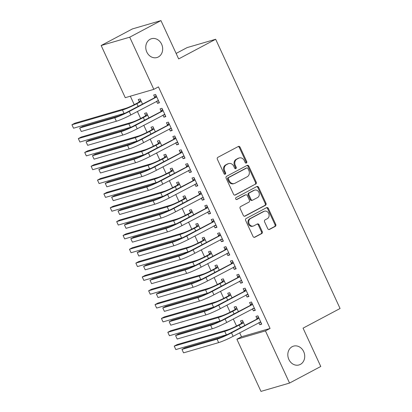 <?xml version="1.0" encoding="UTF-8"?>
<svg xmlns="http://www.w3.org/2000/svg" width="412" height="412" viewBox="0 0 412 412"><rect width="100%" height="100%" fill="white"/><g stroke="black" fill="none" stroke-linecap="round" stroke-linejoin="round"><path stroke-width="0.62" d="M246.397 163.028A1.051 0.896 73.7 0 0 246.752 161.659L240.083 147.228A1.504 1.277 73.7 0 0 238.321 146.476L217.886 157.327A1.504 1.277 73.7 0 0 217.376 159.29L224.046 173.72A1.051 0.896 73.7 0 0 225.632 172.875L224.772 171.006A4.805 4.089 73.7 0 1 226.394 164.733L228.099 163.827A4.805 4.089 73.7 0 1 228.763 163.559A4.805 4.089 73.7 0 1 233.738 166.242L234.603 168.111A1.051 0.896 73.7 0 0 236.194 167.267L235.329 165.397A4.805 4.089 73.7 0 1 236.952 159.125L238.656 158.218A4.805 4.089 73.7 0 1 239.321 157.951A4.805 4.089 73.7 0 1 244.295 160.634L245.161 162.503A1.051 0.896 73.7 0 0 246.397 163.028M245.83 163.095A1.051 0.896 73.7 0 0 245.979 161.885L239.31 147.455A1.504 1.277 73.7 0 0 238.131 146.574M224.715 174.312A1.051 0.896 73.7 0 0 224.864 173.097L223.999 171.232L224.772 171.006M235.273 168.704A1.051 0.896 73.7 0 0 235.422 167.493L234.557 165.624L235.329 165.397M292.18 346.688A9.795 8.333 73.7 0 0 288.539 358.687A9.795 8.333 73.7 0 0 299.014 364.944A9.795 8.333 73.7 0 0 300.363 364.393A9.795 8.333 73.7 0 0 303.999 352.394A9.795 8.333 73.7 0 0 293.524 346.137A9.795 8.333 73.7 0 0 292.18 346.688M150.133 39.269A9.795 8.333 73.7 0 0 146.492 51.268A9.795 8.333 73.7 0 0 156.967 57.526A9.795 8.333 73.7 0 0 158.316 56.98A9.795 8.333 73.7 0 0 161.952 44.98A9.795 8.333 73.7 0 0 151.482 38.723A9.795 8.333 73.7 0 0 150.133 39.269M267.754 228.681A1.504 1.277 73.7 0 0 269.515 229.438L275.247 226.394A1.504 1.277 73.7 0 0 275.757 224.432L268.351 208.405A1.504 1.277 73.7 0 0 266.59 207.653L246.155 218.504A1.504 1.277 73.7 0 0 245.645 220.466L253.05 236.493A1.504 1.277 73.7 0 0 254.812 237.245L261.738 233.568A1.504 1.277 73.7 0 0 262.248 231.606L259.076 224.751A1.504 1.277 73.7 0 0 257.315 223.994L253.88 225.817A4.017 3.42 73.7 0 1 253.328 226.044A4.017 3.42 73.7 0 1 249.028 223.474A4.017 3.42 73.7 0 1 250.522 218.556L263.974 211.407A4.017 3.42 73.7 0 1 264.53 211.181A4.017 3.42 73.7 0 1 268.825 213.751A4.017 3.42 73.7 0 1 267.331 218.674L265.091 219.864A1.504 1.277 73.7 0 0 264.581 221.826L267.754 228.681M239.676 332.829L241.504 336.784L270.066 328.446L158.45 86.886L153.825 89.347L125.258 97.68L101.161 45.521L129.723 37.188L153.825 89.347M270.066 328.446L265.441 330.908L289.543 383.062L260.976 391.4L236.879 339.241L265.441 330.908M101.161 45.521L132.386 28.938L160.953 20.6L178.659 58.921L215.667 39.264L340.07 308.495L303.062 328.153L320.768 366.479L289.543 383.062M160.953 20.6L129.723 37.188M255.734 184.159A1.504 1.277 73.7 0 0 256.238 182.197L248.838 166.175A1.504 1.277 73.7 0 0 247.071 165.418L226.641 176.274A1.504 1.277 73.7 0 0 226.131 178.231L233.537 194.258A1.504 1.277 73.7 0 0 235.298 195.015L254.961 184.385A1.504 1.277 73.7 0 0 255.466 182.423L248.065 166.397A1.504 1.277 73.7 0 0 246.886 165.516M258.592 187.29L265.998 203.317A1.504 1.277 73.7 0 1 265.488 205.274L245.058 216.13A1.504 1.277 73.7 0 1 243.291 215.373L240.124 208.518A1.504 1.277 73.7 0 1 240.634 206.556L248.92 202.153A1.504 1.277 73.7 0 0 249.425 200.191L247.324 195.643A1.504 1.277 73.7 0 0 245.562 194.886L236.936 199.47A1.051 0.896 73.7 0 1 236.055 197.569L256.831 186.533A1.504 1.277 73.7 0 1 258.592 187.29L257.819 187.517L265.225 203.538L265.998 203.317M215.667 39.264L187.105 47.601L176.125 53.431M252.453 308.809L253.401 310.859L255.327 310.298L251.495 301.996L249.564 302.562L250.599 304.808M238.373 311.518L236.055 306.502L234.124 307.064L235.159 309.309M239.666 281.139L240.613 283.193L242.544 282.627L238.708 274.325L236.776 274.892L237.817 277.137M225.585 283.853L223.268 278.831L221.337 279.398L222.377 281.643M226.883 253.473L227.831 255.522L229.757 254.956L225.92 246.654L223.994 247.221L225.029 249.466M212.803 256.182L210.481 251.16L208.554 251.727L209.59 253.972M214.096 225.802L215.043 227.851L216.975 227.285L213.138 218.988L211.207 219.55L212.247 221.795M200.016 228.511L197.698 223.495L195.767 224.056L196.807 226.301M201.308 198.131L202.256 200.18L204.187 199.619L200.35 191.317L198.424 191.879L199.46 194.124M187.228 200.84L184.911 195.824L182.98 196.385L184.02 198.63M188.526 170.46L189.474 172.51L191.4 171.948L187.568 163.646L185.637 164.208L186.672 166.453M174.446 173.169L172.128 168.153L170.197 168.714L171.232 170.959M175.739 142.789L176.686 144.839L178.617 144.277L174.781 135.975L172.849 136.537L173.89 138.782M161.659 145.498L159.341 140.482L157.41 141.043L158.45 143.288M162.956 115.118L163.899 117.168L165.83 116.606L161.993 108.305L160.067 108.871L161.102 111.116M148.876 117.827L146.554 112.811L144.627 113.372L145.663 115.623M130.336 96.202L134.25 104.663M137.392 111.467L140.641 118.502M143.783 125.3L147.032 132.334M150.179 139.138L153.429 146.167M156.57 152.97L159.82 160.005M162.961 166.808L166.211 173.838M169.358 180.641L172.607 187.676M175.749 194.479L178.999 201.509M182.14 208.312L185.39 215.347M188.536 222.145L191.781 229.18M194.928 235.983L198.177 243.013M201.319 249.816L204.568 256.851M207.71 263.654L210.959 270.684M214.106 277.487L217.356 284.522M220.497 291.325L223.747 298.355M226.888 305.158L230.138 312.188M233.285 318.991L236.534 326.026M142.48 103.994L140.162 98.978L138.231 99.539L139.271 101.785M156.56 101.285L157.508 103.335L159.439 102.773L155.602 94.472L153.671 95.033L154.711 97.278M155.267 131.665L152.95 126.649L151.019 127.21L152.054 129.456M169.347 128.956L170.295 131.006L172.226 130.444L168.39 122.143L166.458 122.704L167.493 124.949M168.05 159.336L165.732 154.315L163.806 154.881L164.841 157.127M182.13 156.627L183.077 158.677L185.009 158.11L181.172 149.808L179.246 150.375L180.281 152.62M180.837 187.007L178.52 181.986L176.588 182.552L177.629 184.797M194.917 184.293L195.865 186.348L197.796 185.781L193.959 177.479L192.028 178.046L193.068 180.291M193.625 214.673L191.302 209.657L189.376 210.218L190.411 212.468M207.705 211.964L208.652 214.013L210.578 213.452L206.747 205.15L204.815 205.717L205.851 207.962M206.407 242.344L204.089 237.327L202.158 237.889L203.198 240.134M220.487 239.635L221.435 241.684L223.366 241.123L219.529 232.821L217.598 233.383L218.638 235.628M219.194 270.014L216.877 264.998L214.946 265.56L215.981 267.805M233.274 267.306L234.222 269.355L236.153 268.794L232.317 260.492L230.385 261.053L231.426 263.299M231.982 297.685L229.659 292.669L227.733 293.231L228.768 295.476M246.057 294.977L247.004 297.026L248.936 296.465L245.099 288.163L243.173 288.724L244.208 290.97M244.764 325.356L242.447 320.335L240.515 320.902L241.556 323.147M258.844 322.648L259.792 324.697L261.723 324.131L257.886 315.834L255.955 316.395L256.995 318.641M241.504 336.784L236.879 339.241M157.508 103.335L159.269 102.403M163.899 117.168L165.66 116.236M170.295 131.006L172.051 130.068M176.686 144.839L178.447 143.906M183.077 158.677L184.839 157.739M189.474 172.51L191.23 171.577M195.865 186.348L197.621 185.41M202.256 200.18L204.017 199.248M208.652 214.013L210.408 213.081M215.043 227.851L216.8 226.914M221.435 241.684L223.196 240.752M227.831 255.522L229.587 254.585M234.222 269.355L235.978 268.423M240.613 283.193L242.374 282.256M247.004 297.026L248.766 296.094M253.401 310.859L255.157 309.927M259.792 324.697L261.553 323.76M239.321 157.951L238.548 158.177A4.805 4.089 73.7 0 0 237.884 158.445L238.656 158.218M234.557 165.624A4.805 4.089 73.7 0 1 236.184 159.346L237.884 158.445M228.763 163.559L227.99 163.785A4.805 4.089 73.7 0 0 227.326 164.053L228.099 163.827M223.999 171.232A4.805 4.089 73.7 0 1 225.627 164.955L227.326 164.053M234.716 195.139L254.961 184.385M247.936 168.513A1.051 0.896 73.7 0 0 246.7 167.983L228.768 177.51A1.051 0.896 73.7 0 0 228.413 178.885L229.319 180.853A4.805 4.089 73.7 0 0 234.299 183.536A4.805 4.089 73.7 0 0 234.964 183.268L247.221 176.753A4.805 4.089 73.7 0 0 248.848 170.48L247.936 168.513M246.232 168.122A1.051 0.896 73.7 0 0 245.933 168.209L246.7 167.983M234.299 183.536L233.527 183.762A4.805 4.089 73.7 0 1 228.547 181.079L227.64 179.107A1.051 0.896 73.7 0 1 227.996 177.737L245.933 168.209M244.47 216.254L264.72 205.5A1.504 1.277 73.7 0 0 265.225 203.538M245.768 194.804L244.996 195.03A1.504 1.277 73.7 0 0 244.79 195.113L236.442 199.552M257.521 197.585A4.017 3.42 73.7 0 0 259.014 192.662A4.017 3.42 73.7 0 0 254.714 190.097A4.017 3.42 73.7 0 0 254.163 190.323L249.42 192.837A1.504 1.277 73.7 0 0 248.915 194.799L251.016 199.346A1.504 1.277 73.7 0 0 252.777 200.103L257.521 197.585M254.714 190.097L253.941 190.323A4.017 3.42 73.7 0 0 253.39 190.545L254.163 190.323M252.571 200.186L251.799 200.412A1.504 1.277 73.7 0 1 250.244 199.573L248.142 195.025A1.504 1.277 73.7 0 1 248.652 193.063L253.39 190.545M257.819 187.517A1.504 1.277 73.7 0 0 256.645 186.636M264.53 211.181L263.757 211.407A4.017 3.42 73.7 0 0 263.206 211.634L263.974 211.407M253.328 226.044L252.556 226.27A4.017 3.42 73.7 0 1 248.261 223.701A4.017 3.42 73.7 0 1 249.749 218.777L263.206 211.634M254.23 237.374L260.966 233.795A1.504 1.277 73.7 0 0 261.476 231.832L258.303 224.973A1.504 1.277 73.7 0 0 257.129 224.092M268.928 229.561L274.474 226.615A1.504 1.277 73.7 0 0 274.984 224.658L267.579 208.632A1.504 1.277 73.7 0 0 266.399 207.751M138.988 102.155L134.992 104.277A7.653 0.7 155.2 0 1 125.351 108.474L74.819 123.219L71.93 124.754L122.457 110.009A11.479 1.045 -24.8 0 0 136.923 103.716L140.919 101.589L138.988 102.155L140.636 100.003M141.203 101.223L140.919 101.589M73.527 128.214L71.93 124.754L73.527 128.214L124.053 113.47A11.479 1.045 -24.8 0 0 125.336 113.058M156.642 96.717L127.303 112.059A7.653 0.7 155.2 0 1 117.657 116.256L82.57 126.494L79.681 128.029L114.768 117.791A11.479 1.045 -24.8 0 0 129.229 111.492L156.359 97.083M81.277 131.49L79.681 128.029L81.277 131.49L116.364 121.252A11.479 1.045 -24.8 0 0 130.831 114.953L158.399 100.528M154.428 97.649L156.076 95.496M158.62 101.007L156.967 101.069M145.379 115.988L141.383 118.11A7.653 0.7 155.2 0 1 131.742 122.307L81.215 137.057L78.321 138.592L128.848 123.847A11.479 1.045 -24.8 0 0 143.314 117.549L147.311 115.427L145.379 115.988L147.027 113.836M147.594 115.056L147.311 115.427M79.918 142.047L78.321 138.592L79.918 142.047L130.45 127.303A11.479 1.045 -24.8 0 0 131.727 126.891M151.776 129.821L147.779 131.948A7.653 0.7 155.2 0 1 138.133 136.145L87.607 150.89L84.712 152.425L135.244 137.68A11.479 1.045 -24.8 0 0 149.705 131.382L153.702 129.26L151.776 129.821L153.424 127.674M153.985 128.894L153.702 129.26M86.314 155.885L84.712 152.425L86.314 155.885L136.841 141.141A11.479 1.045 -24.8 0 0 138.123 140.729M163.034 110.55L133.694 125.892A7.653 0.7 155.2 0 1 124.048 130.089L88.961 140.332L86.072 141.867L121.159 131.629A11.479 1.045 -24.8 0 0 135.625 125.33L162.75 110.921M87.668 145.323L86.072 141.867L87.668 145.323L122.755 135.085A11.479 1.045 -24.8 0 0 137.222 128.786L164.795 114.361M160.819 111.482L162.467 109.329M165.016 114.84L163.358 114.907M169.425 124.388L140.085 139.73A7.653 0.7 155.2 0 1 130.444 143.927L95.357 154.165L92.463 155.7L127.55 145.462A11.479 1.045 -24.8 0 0 142.016 139.163L169.147 124.754M94.065 159.161L92.463 155.7L94.065 159.161L129.152 148.923A11.479 1.045 -24.8 0 0 143.613 142.624L171.186 128.194M167.215 125.32L168.863 123.167M171.407 128.673L169.749 128.74M158.167 143.659L154.17 145.781A7.653 0.7 155.2 0 1 144.524 149.978L93.998 164.723L91.109 166.263L141.635 151.518A11.479 1.045 -24.8 0 0 156.102 145.22L160.098 143.098L158.167 143.659L159.815 141.507M160.376 142.727L160.098 143.098M92.705 169.718L91.109 166.263L92.705 169.718L143.232 154.974A11.479 1.045 -24.8 0 0 144.514 154.562M164.558 157.492L160.562 159.619A7.653 0.7 155.2 0 1 150.921 163.816L100.389 178.561L97.5 180.095L148.026 165.351A11.479 1.045 -24.8 0 0 162.493 159.053L166.489 156.931L164.558 157.492L166.206 155.339M166.772 156.56L166.489 156.931M99.096 183.556L97.5 180.095L99.096 183.556L149.628 168.812A11.479 1.045 -24.8 0 0 150.905 168.395M175.821 138.221L146.476 153.563A7.653 0.7 155.2 0 1 136.835 157.76L101.749 167.998L98.854 169.538L133.946 159.295A11.479 1.045 -24.8 0 0 148.408 153.001L175.538 138.592M100.456 172.994L98.854 169.538L100.456 172.994L135.543 162.755A11.479 1.045 -24.8 0 0 150.009 156.457L177.577 142.032M173.607 139.153L175.255 137M177.799 142.511L176.145 142.573M182.212 152.059L152.873 167.401A7.653 0.7 155.2 0 1 143.227 171.598L108.14 181.836L105.251 183.371L140.338 173.133A11.479 1.045 -24.8 0 0 154.804 166.834L181.929 152.425M106.847 186.832L105.251 183.371L106.847 186.832L141.934 176.594A11.479 1.045 -24.8 0 0 156.4 170.295L183.973 155.865M179.998 152.986L181.646 150.833M184.195 156.344L182.537 156.411M170.954 171.33L166.953 173.452A7.653 0.7 155.2 0 1 157.312 177.649L106.785 192.394L103.891 193.928L154.423 179.184A11.479 1.045 -24.8 0 0 168.884 172.891L172.88 170.764L170.954 171.33L172.602 169.178M173.164 170.398L172.88 170.764M105.493 197.389L103.891 193.928L105.493 197.389L156.019 182.645A11.479 1.045 -24.8 0 0 157.302 182.233M188.603 165.892L159.264 181.234A7.653 0.7 155.2 0 1 149.623 185.431L114.536 195.669L111.642 197.209L146.729 186.966A11.479 1.045 -24.8 0 0 161.195 180.672L188.32 166.257M113.238 200.665L111.642 197.209L113.238 200.665L148.33 190.426A11.479 1.045 -24.8 0 0 162.792 184.128L190.365 169.703M186.394 166.824L188.042 164.671M190.586 170.182L188.928 170.244M177.345 185.163L173.349 187.285A7.653 0.7 155.2 0 1 163.703 191.487L113.176 206.232L110.287 207.766L160.814 193.022A11.479 1.045 -24.8 0 0 175.275 186.724L179.277 184.602L177.345 185.163L178.993 183.01M179.555 184.231L179.277 184.602M111.884 211.227L110.287 207.766L111.884 211.227L162.41 196.478A11.479 1.045 -24.8 0 0 163.693 196.066M194.994 179.725L165.655 195.067A7.653 0.7 155.2 0 1 156.014 199.269L120.927 209.507L118.033 211.042L153.125 200.804A11.479 1.045 -24.8 0 0 167.586 194.505L194.716 180.095M119.635 214.503L118.033 211.042L119.635 214.503L154.721 204.259A11.479 1.045 -24.8 0 0 169.183 197.966L196.756 183.536M192.785 180.657L194.433 178.504M196.977 184.015L195.324 184.082M183.737 199.001L179.74 201.123A7.653 0.7 155.2 0 1 170.099 205.32L119.568 220.065L116.678 221.599L167.205 206.855A11.479 1.045 -24.8 0 0 181.671 200.562L185.668 198.435L183.737 199.001L185.385 196.848M185.951 198.069L185.668 198.435M118.275 225.06L116.678 221.599L118.275 225.06L168.807 210.316A11.479 1.045 -24.8 0 0 170.084 209.904M201.391 193.563L172.051 208.905A7.653 0.7 155.2 0 1 162.405 213.102L127.318 223.34L124.429 224.875L159.516 214.637A11.479 1.045 -24.8 0 0 173.977 208.338L201.108 193.928M126.026 228.336L124.429 224.875L126.026 228.336L161.113 218.097A11.479 1.045 -24.8 0 0 175.579 211.799L203.152 197.374M199.176 194.495L200.824 192.342M203.374 197.853L201.715 197.915M190.128 212.834L186.131 214.956A7.653 0.7 155.2 0 1 176.49 219.153L125.964 233.903L123.07 235.437L173.601 220.693A11.479 1.045 -24.8 0 0 188.063 214.395L192.059 212.273L190.128 212.834L191.776 210.681M192.342 211.902L192.059 212.273M124.671 238.893L123.07 235.437L124.671 238.893L175.198 224.149A11.479 1.045 -24.8 0 0 176.475 223.737M207.782 207.396L178.442 222.738A7.653 0.7 155.2 0 1 168.802 226.935L133.709 237.178L130.82 238.713L165.907 228.475A11.479 1.045 -24.8 0 0 180.374 222.176L207.499 207.766M132.417 242.168L130.82 238.713L132.417 242.168L167.504 231.93A11.479 1.045 -24.8 0 0 181.97 225.632L209.543 211.207M205.573 208.328L207.221 206.175M209.765 211.686L208.106 211.753M196.524 226.667L192.528 228.794A7.653 0.7 155.2 0 1 182.882 232.991L132.355 247.736L129.466 249.27L179.993 234.526A11.479 1.045 -24.8 0 0 194.454 228.227L198.455 226.106L196.524 226.667L198.172 224.519M198.733 225.74L198.455 226.106M131.062 252.731L129.466 249.27L131.062 252.731L181.589 237.987A11.479 1.045 -24.8 0 0 182.871 237.575M214.173 221.234L184.833 236.576A7.653 0.7 155.2 0 1 175.193 240.773L140.106 251.011L137.211 252.546L172.298 242.308A11.479 1.045 -24.8 0 0 186.765 236.009L213.895 221.599M138.813 256.007L137.211 252.546L138.813 256.007L173.9 245.768A11.479 1.045 -24.8 0 0 188.361 239.47L215.934 225.04M211.964 222.166L213.612 220.013M216.156 225.518L214.503 225.585M202.915 240.505L198.919 242.627A7.653 0.7 155.2 0 1 189.278 246.824L138.746 261.568L135.857 263.108L186.384 248.364A11.479 1.045 -24.8 0 0 200.85 242.065L204.846 239.944L202.915 240.505L204.563 238.352M205.13 239.573L204.846 239.944M137.453 266.564L135.857 263.108L137.453 266.564L187.98 251.82A11.479 1.045 -24.8 0 0 189.263 251.408M220.569 235.067L191.23 250.408A7.653 0.7 155.2 0 1 181.584 254.606L146.497 264.844L143.608 266.384L178.695 256.14A11.479 1.045 -24.8 0 0 193.156 249.847L220.286 235.437M145.204 269.839L143.608 266.384L145.204 269.839L180.291 259.601A11.479 1.045 -24.8 0 0 194.758 253.303L222.326 238.878M218.355 235.999L220.003 233.846M222.547 239.357L220.894 239.418M209.306 254.338L205.31 256.465A7.653 0.7 155.2 0 1 195.669 260.662L145.142 275.407L142.248 276.941L192.775 262.197A11.479 1.045 -24.8 0 0 207.241 255.898L211.238 253.777L209.306 254.338L210.954 252.185M211.521 253.406L211.238 253.777M143.85 280.402L142.248 276.941L143.85 280.402L194.376 265.658A11.479 1.045 -24.8 0 0 195.654 265.24M226.96 248.905L197.621 264.241A7.653 0.7 155.2 0 1 187.975 268.444L152.888 278.682L149.999 280.217L185.086 269.978A11.479 1.045 -24.8 0 0 199.552 263.68L226.677 249.27M151.595 283.677L149.999 280.217L151.595 283.677L186.682 273.434A11.479 1.045 -24.8 0 0 201.149 267.141L228.722 252.71M224.746 249.832L226.394 247.679M228.943 253.189L227.285 253.256M215.703 268.176L211.706 270.298A7.653 0.7 155.2 0 1 202.06 274.495L151.534 289.239L148.639 290.774L199.171 276.03A11.479 1.045 -24.8 0 0 213.632 269.736L217.629 267.609L215.703 268.176L217.351 266.023M217.912 267.244L217.629 267.609M150.241 294.235L148.639 290.774L150.241 294.235L200.768 279.491A11.479 1.045 -24.8 0 0 202.05 279.079M233.352 262.738L204.012 278.079A7.653 0.7 155.2 0 1 194.371 282.277L159.284 292.515L156.39 294.05L191.477 283.811A11.479 1.045 -24.8 0 0 205.943 277.518L233.074 263.103M157.992 297.51L156.39 294.05L157.992 297.51L193.079 287.272A11.479 1.045 -24.8 0 0 207.54 280.974L235.113 266.549M231.142 263.67L232.79 261.517M235.334 267.028L233.676 267.089M222.094 282.009L218.097 284.131A7.653 0.7 155.2 0 1 208.451 288.333L157.925 303.077L155.036 304.612L205.562 289.868A11.479 1.045 -24.8 0 0 220.029 283.569L224.025 281.447L222.094 282.009L223.742 279.856M224.308 281.077L224.025 281.447M156.632 308.068L155.036 304.612L156.632 308.068L207.159 293.323A11.479 1.045 -24.8 0 0 208.441 292.911M239.748 276.57L210.403 291.912A7.653 0.7 155.2 0 1 200.762 296.115L165.675 306.353L162.786 307.888L197.873 297.649A11.479 1.045 -24.8 0 0 212.335 291.351L239.465 276.941M164.383 311.348L162.786 307.888L164.383 311.348L199.47 301.105A11.479 1.045 -24.8 0 0 213.936 294.812L241.504 280.381M237.533 277.503L239.181 275.35M241.726 280.86L240.072 280.927M228.485 295.847L224.488 297.969A7.653 0.7 155.2 0 1 214.848 302.166L164.321 316.91L161.427 318.445L211.953 303.701A11.479 1.045 -24.8 0 0 226.42 297.402L230.416 295.28L228.485 295.847L230.133 293.694M230.699 294.915L230.416 295.28M163.023 321.906L161.427 318.445L163.023 321.906L213.555 307.161A11.479 1.045 -24.8 0 0 214.832 306.749M246.139 290.409L216.8 305.75A7.653 0.7 155.2 0 1 207.154 309.948L172.067 320.186L169.178 321.721L204.264 311.482A11.479 1.045 -24.8 0 0 218.731 305.184L245.856 290.774M170.774 325.181L169.178 321.721L170.774 325.181L205.861 314.943A11.479 1.045 -24.8 0 0 220.327 308.645L247.9 294.219M243.925 291.341L245.573 289.188M248.122 294.698L246.464 294.76M234.881 309.68L230.88 311.802A7.653 0.7 155.2 0 1 221.239 315.999L170.712 330.748L167.818 332.283L218.35 317.539A11.479 1.045 -24.8 0 0 232.811 311.24L236.807 309.118L234.881 309.68L236.529 307.527M237.091 308.748L236.807 309.118M169.42 335.739L167.818 332.283L169.42 335.739L219.946 320.994A11.479 1.045 -24.8 0 0 221.229 320.582M252.53 304.241L223.191 319.583A7.653 0.7 155.2 0 1 213.55 323.781L178.463 334.024L175.569 335.559L210.656 325.32A11.479 1.045 -24.8 0 0 225.122 319.022L252.247 304.612M177.165 339.014L175.569 335.559L177.165 339.014L212.257 328.776A11.479 1.045 -24.8 0 0 226.718 322.478L254.292 308.052M250.321 305.174L251.969 303.021M254.513 308.531L252.855 308.598M241.272 323.513L237.276 325.64A7.653 0.7 155.2 0 1 227.63 329.837L177.103 344.581L174.214 346.116L224.741 331.372A11.479 1.045 -24.8 0 0 239.207 325.073L243.204 322.951L241.272 323.513L242.92 321.36M243.482 322.586L243.204 322.951M175.811 349.577L174.214 346.116L175.811 349.577L226.337 334.832A11.479 1.045 -24.8 0 0 227.62 334.42M258.921 318.079L229.582 333.421A7.653 0.7 155.2 0 1 219.941 337.619L184.854 347.857L181.96 349.391L217.052 339.153A11.479 1.045 -24.8 0 0 231.513 332.855L258.643 318.445M183.561 352.852L181.96 349.391L183.561 352.852L218.648 342.614A11.479 1.045 -24.8 0 0 233.11 336.316L260.683 321.885M256.712 319.012L258.36 316.859M260.904 322.364L259.251 322.431M245.979 161.885L246.752 161.659M224.864 173.097L225.632 172.875M235.422 167.493L236.194 167.267M236.184 159.346L236.952 159.125M225.627 164.955L226.394 164.733M239.31 147.455L240.083 147.228M234.871 195.139L235.298 195.015M248.065 166.397L248.838 166.175M255.466 182.423L256.238 182.197M227.996 177.737L228.768 177.51M227.64 179.107L228.413 178.885M228.547 181.079L229.319 180.853M264.72 205.5L265.488 205.274M244.63 216.254L245.058 216.13M244.79 195.113L245.562 194.886M236.637 199.557L236.936 199.47M248.652 193.063L249.42 192.837M248.142 195.025L248.915 194.799M250.244 199.573L251.016 199.346M249.749 218.777L250.522 218.556M258.303 224.973L259.076 224.751M261.476 231.832L262.248 231.606M260.966 233.795L261.738 233.568M254.389 237.374L254.812 237.245M267.579 208.632L268.351 208.405M274.984 224.658L275.757 224.432M274.474 226.615L275.247 226.394M269.088 229.561L269.515 229.438M136.923 103.716L138.123 106.311M122.457 110.009L124.053 113.47M129.229 111.492L130.831 114.953M114.768 117.791L116.364 121.252M143.314 117.549L144.514 120.144M128.848 123.847L130.45 127.303M149.705 131.382L150.905 133.982M135.244 137.68L136.841 141.141M135.625 125.33L137.222 128.786M121.159 131.629L122.755 135.085M142.016 139.163L143.613 142.624M127.55 145.462L129.152 148.923M156.102 145.22L157.302 147.815M141.635 151.518L143.232 154.974M162.493 159.053L163.693 161.648M148.026 165.351L149.628 168.812M148.408 153.001L150.009 156.457M133.946 159.295L135.543 162.755M154.804 166.834L156.4 170.295M140.338 173.133L141.934 176.594M168.884 172.891L170.084 175.486M154.423 179.184L156.019 182.645M161.195 180.672L162.792 184.128M146.729 186.966L148.33 190.426M175.275 186.724L176.475 189.319M160.814 193.022L162.41 196.478M167.586 194.505L169.183 197.966M153.125 200.804L154.721 204.259M181.671 200.562L182.871 203.157M167.205 206.855L168.807 210.316M173.977 208.338L175.579 211.799M159.516 214.637L161.113 218.097M188.063 214.395L189.263 216.99M173.601 220.693L175.198 224.149M180.374 222.176L181.97 225.632M165.907 228.475L167.504 231.93M194.454 228.227L195.654 230.828M179.993 234.526L181.589 237.987M186.765 236.009L188.361 239.47M172.298 242.308L173.9 245.768M200.85 242.065L202.05 244.661M186.384 248.364L187.98 251.82M193.156 249.847L194.758 253.303M178.695 256.14L180.291 259.601M207.241 255.898L208.441 258.494M192.775 262.197L194.376 265.658M199.552 263.68L201.149 267.141M185.086 269.978L186.682 273.434M213.632 269.736L214.832 272.332M199.171 276.03L200.768 279.491M205.943 277.518L207.54 280.974M191.477 283.811L193.079 287.272M220.029 283.569L221.229 286.165M205.562 289.868L207.159 293.323M212.335 291.351L213.936 294.812M197.873 297.649L199.47 301.105M226.42 297.402L227.62 300.003M211.953 303.701L213.555 307.161M218.731 305.184L220.327 308.645M204.264 311.482L205.861 314.943M232.811 311.24L234.011 313.836M218.35 317.539L219.946 320.994M225.122 319.022L226.718 322.478M210.656 325.32L212.257 328.776M239.207 325.073L240.402 327.674M224.741 331.372L226.337 334.832M231.513 332.855L233.11 336.316M217.052 339.153L218.648 342.614M246.077 168.148L246.85 167.926"/></g></svg>
